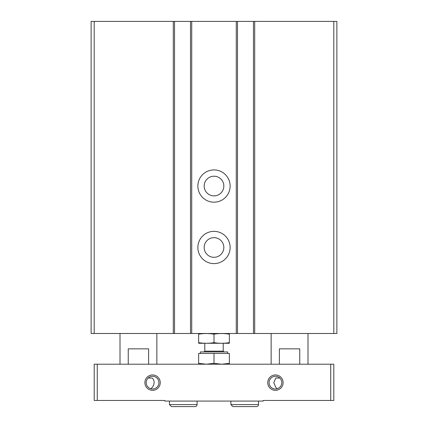 <?xml version="1.0" encoding="UTF-8"?>
<svg xmlns="http://www.w3.org/2000/svg" width="428" height="428" viewBox="0 0 428 428"><rect width="100%" height="100%" fill="white"/><g stroke="black" fill="none" stroke-linecap="round" stroke-linejoin="round"><path stroke-width="0.64" d="M253.472 21.4L91.127 21.4L91.127 333.492L336.873 333.492L336.873 21.4L253.472 21.4L253.472 333.492M237.497 21.4L237.497 333.492M214 169.921A16.125 16.125 0 0 1 227.969 194.109A16.125 16.125 0 0 1 200.031 194.109A16.125 16.125 0 0 1 214 169.921M214 231.355A16.125 16.125 0 0 1 227.969 255.548A16.125 16.125 0 0 1 200.031 255.548A16.125 16.125 0 0 1 214 231.355M190.503 21.4L190.503 333.492M174.528 21.4L174.528 333.492M214 237.652A9.828 9.828 0 0 1 222.512 252.397A9.828 9.828 0 0 1 205.488 252.397A9.828 9.828 0 0 1 214 237.652M214 176.218A9.828 9.828 0 0 1 222.512 190.963A9.828 9.828 0 0 1 205.488 190.963A9.828 9.828 0 0 1 214 176.218M97.274 364.212L94.203 364.212L94.203 400.458L164.85 400.458L164.85 401.073L263.15 401.073L263.15 400.458L333.797 400.458L333.797 364.212L97.274 364.212L97.274 400.458M275.434 376.292A6.35 6.35 0 0 1 280.934 385.815A6.35 6.35 0 0 1 269.934 385.815A6.35 6.35 0 0 1 275.434 376.292M277.226 388.731L275.776 387.249L273.76 382.643L275.776 378.031L279.805 378.031M148.195 378.031L152.224 378.031C155.583 380.968 154.026 386.618 150.774 388.731L149.415 388.153M152.566 376.292A6.35 6.35 0 0 1 158.066 385.815A6.35 6.35 0 0 1 147.066 385.815A6.35 6.35 0 0 1 152.566 376.292M152.566 374.96A7.677 7.677 0 0 1 159.216 386.479A7.677 7.677 0 0 1 145.916 386.479A7.677 7.677 0 0 1 152.566 374.96M275.434 374.96A7.677 7.677 0 0 1 282.084 386.479A7.677 7.677 0 0 1 268.784 386.479A7.677 7.677 0 0 1 275.434 374.96M330.726 364.212L330.726 400.458M120.006 364.212L120.006 333.492M128.245 364.212L128.245 348.852L148.623 348.852L148.623 364.212M271.133 364.212L271.133 333.492M279.377 364.212L279.377 348.852L299.755 348.852L299.755 364.212M197.105 404.604L169.461 404.604L169.461 401.073L169.461 404.604L171.457 406.6L195.109 406.6C196.324 406.482 196.987 405.814 197.105 404.604L197.105 401.073M258.539 404.604L230.895 404.604L230.895 401.073L230.895 404.604L232.891 406.6L256.543 406.6C257.758 406.482 258.421 405.814 258.539 404.604L258.539 401.073M229.36 334.172C229.36 333.332 229.36 333.332 229.36 334.172L229.36 342.646C229.36 343.481 229.36 343.481 229.36 342.646C224.24 343.481 219.12 343.481 214 342.646C208.88 343.481 203.76 343.481 198.64 342.646C198.64 343.481 198.64 343.481 198.64 342.646L198.64 334.172C198.64 333.332 198.64 333.332 198.64 334.172C203.76 333.332 208.88 333.332 214 334.172C219.12 333.332 224.24 333.332 229.36 334.172M214 334.172L214 342.646M229.36 343.283L198.64 343.283M229.36 363.345L229.36 353.458L198.64 353.458L198.64 363.345L206.323 364.212L214 363.345L221.677 364.212L229.36 363.345L229.36 364.212M200.363 353.458L200.363 351.923L227.637 351.923L227.637 353.458M204.017 351.923L204.787 351.153L223.213 351.153L223.983 351.923M223.213 351.153L223.213 343.32M198.64 364.212L198.64 363.345M214 363.345L214 353.458M333.797 21.4L333.797 333.492M254.703 21.4L254.703 333.492M236.272 21.4L236.272 333.492M191.728 21.4L191.728 333.492M173.297 21.4L173.297 333.492M94.203 21.4L94.203 333.492M156.867 364.212L156.867 333.492M307.994 364.212L307.994 333.492M204.787 351.153L204.787 343.32"/></g></svg>
